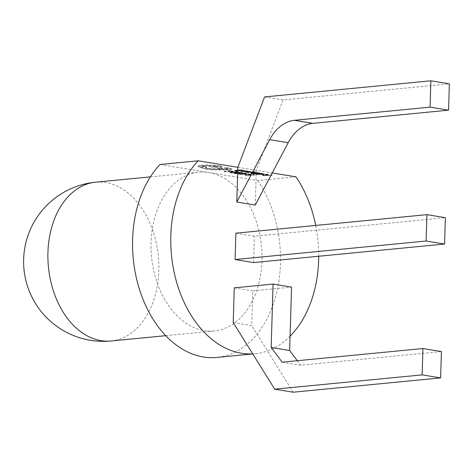<?xml version="1.0" encoding="UTF-8"?>
<svg xmlns="http://www.w3.org/2000/svg" width="473" height="473" viewBox="0 0 473 473"><rect width="100%" height="100%" fill="white"/><g stroke="black" fill="none" stroke-linecap="round" stroke-linejoin="round"><path stroke-width="0.35" stroke-dasharray="2.37 1.77" d="M159.975 164.509L208.871 172.527A79.771 55.211 -95.5 0 1 261.953 253.469A79.771 55.211 -95.5 0 1 214.228 330.976A79.771 55.211 -95.5 0 1 204.176 330.633A79.771 55.211 -95.5 0 1 151.1 249.691A79.771 55.211 -95.5 0 1 198.826 172.184A79.771 55.211 -95.5 0 1 208.871 172.527L257.767 180.544L295.968 176.837M251.742 173.319L250.962 173.195L253.38 172.621L247.621 172.645L254.793 172.119L254.906 172.509L251.742 173.319L251.76 172.793L250.98 172.669L250.962 173.195M250.98 172.669L253.398 172.095L247.639 172.119L254.811 171.593L254.906 172.509L254.917 171.977L251.76 172.793M254.214 172.361L254.084 171.646L254.214 172.361M241.656 171.693L240.586 171.409L241.342 171.338L244.174 171.658L242.478 171.214L243.11 171.055L247.746 171.51L241.656 171.693L241.668 171.167L240.603 170.883L244.186 171.131L242.495 170.682L243.122 170.528L247.763 170.984L241.668 171.167M246.303 170.919L246.309 171.451M243.577 170.824L240.408 170.487L238.315 170.694L239.758 171.114L235.619 170.954L237.221 171.403L234.123 170.895L240.343 170.292L243.577 170.824L243.589 170.298L242.88 170.363L242.868 170.895M236.837 172.267L238.144 172.574L237.375 172.645L231.675 172.237L230.434 172.539L233.171 173.053L230.653 172.929L229.358 172.479L230.907 172.101L236.837 172.267L236.855 171.74L238.156 172.048L238.144 172.574M238.156 172.048L231.687 171.711L230.452 171.995L233.189 172.527L229.375 171.947L229.358 172.491L229.375 171.947L230.925 171.575L236.855 171.74M237.836 167.306L272.229 172.947M233.65 171.77L230.546 171.445L224.267 171.853L230.481 171.25L233.65 171.77L233.668 171.244L232.958 171.309L232.941 171.841M242.838 173.278L239.669 172.941L237.582 173.142L239.019 173.567L234.88 173.408L236.482 173.857L233.39 173.349L239.604 172.746L242.838 173.278L242.856 172.751L242.146 172.816L242.129 173.343M243.973 173.461L247.095 174.212L242.572 174.638L237.759 174.064L243.973 173.461L243.991 172.935L245.641 173.207L247.107 173.674L245.7 174.046L237.771 173.538L243.991 172.935M254.616 175.205L246.108 175.436L245.28 175.3L249.206 174.318L250.063 174.46L248.94 174.72L254.616 175.205L254.628 174.679L245.292 174.774L249.218 173.792L250.075 173.934L248.952 174.194L254.628 174.679M247.822 171.244L250.95 171.569L246.256 171.598L247.893 171.936L247.137 172.012L245.085 171.634L245.546 171.463L249.49 171.403L249.478 171.93L247.811 171.77L250.938 172.095L246.238 172.125L247.876 172.468L247.119 172.539L245.067 172.16L249.762 172.137L249.49 171.403L247.822 171.244L247.811 171.77M245.067 172.16L245.546 171.463L245.067 172.16M246.049 171.675L246.019 172.184M250.938 172.095L250.459 172.267L250.477 171.74L250.95 171.569L250.938 172.095M260.227 173.556L257.064 173.219L254.971 173.425L256.407 173.845L252.269 173.686L253.877 174.135L250.779 173.626L256.993 173.023L260.227 173.556L260.245 173.029L259.535 173.094L259.523 173.621M261.368 173.739L264.484 174.478L263.077 174.85L255.148 174.342L261.368 173.739L261.38 173.213L264.502 173.952L264.484 174.49L264.502 173.952L259.979 174.389L255.166 173.816L261.38 173.213M272.005 175.483L262.669 175.578L266.595 174.596L267.452 174.738L266.329 174.998L272.005 175.483L272.022 174.957L262.686 175.051L266.612 174.07L267.47 174.212L266.346 174.472L272.022 174.957M229.251 170.085L213.429 169.913L205.317 169.18L198.104 166.508L201.131 165.692L207.748 165.52L220.353 166.248L222.074 166.863L219.768 167.424L222.481 168.719L218.816 168.731L216.179 167.489L211.472 167.111L209.758 166.502L210.367 166.171L203.739 166.141L201.87 166.662L206.524 167.578L205.554 168.069L208.008 168.932L226.644 169.647L228.122 169.239L224.787 168.453L224.835 168.104L227.442 168.175L231.865 169.417L229.251 170.085L229.263 169.559L213.441 169.381L205.329 168.654L198.122 165.982L201.149 165.166L207.759 164.994L220.371 165.721L222.091 166.33L219.785 166.892L222.499 168.193L218.833 168.205L216.196 166.963L211.484 166.585L209.776 165.976L210.384 165.645L203.751 165.615L201.888 166.135L206.541 167.052L205.566 167.543L208.025 168.406L226.662 169.115L228.14 168.713L224.805 167.927L224.846 167.578L227.46 167.643L231.882 168.891L229.263 169.559M231.882 169.358L231.894 168.826L231.882 169.358M224.787 168.453L224.846 167.578L224.787 168.453M198.104 166.526L198.122 165.982L198.104 166.526M201.906 168.175L201.989 167.146L201.906 168.175M233.224 322.562L251.707 325.59L252.736 290.871L291.539 287.111M234.259 287.844L252.736 290.871M235.879 233.183L254.362 236.216L445.377 217.686M253.575 262.568L254.362 236.216M315.728 225.444A106.36 73.617 -95.5 0 1 318.713 256.248M290.085 336.173A106.36 73.617 -95.5 0 1 254.994 353.739A106.36 73.617 -95.5 0 1 252.742 353.905M255.284 205.057L256.313 170.339L283.073 99.951L449.35 83.822M257.767 180.544A106.36 73.617 -95.5 0 1 276.918 291.439A106.36 73.617 -95.5 0 1 216.794 357.446M264.59 96.924L283.073 99.951M282.168 362.176L300.651 365.203L441.404 351.557M297.286 360.71L300.651 365.203M293.177 392.206L251.707 325.59M232.958 171.309L230.564 170.919L230.546 171.445M230.564 170.919L225.053 171.451L225.042 171.977M225.053 171.451L224.279 171.327L224.267 171.853M224.279 171.327L230.493 170.723L230.481 171.25M230.493 170.723L233.668 171.244M237.387 172.119L237.375 172.645M230.452 171.995L230.434 172.539L230.452 171.995M233.189 172.527L233.171 173.053M232.349 172.61L232.332 173.136M242.146 172.816L239.687 172.414L239.669 172.941M239.687 172.414L237.594 172.615L237.582 173.142M237.594 172.615L239.746 172.97L239.728 173.496M239.746 172.97L239.036 173.041L239.019 173.567M239.036 173.041L236.884 172.686L236.867 173.213M236.884 172.686L234.892 172.881L234.88 173.408M234.892 172.881L237.215 173.26L237.198 173.786M237.215 173.26L236.5 173.331L236.482 173.857M236.5 173.331L233.402 172.822L233.39 173.349M233.402 172.822L239.622 172.219L239.604 172.746M239.622 172.219L242.856 172.751M239.267 173.597L244.056 173.13L246.072 173.632L244.902 173.91L239.267 173.597L239.249 174.123L244.044 173.656L246.055 174.159L242.478 174.502L239.249 174.123M246.072 173.632L246.055 174.159M237.771 173.538L237.759 174.064M244.056 173.13L244.044 173.656M248.496 174.301L250.519 174.632L246.498 174.762L248.496 174.301L248.485 174.827L250.501 175.158L246.48 175.288L248.485 174.827M246.126 174.909L246.108 175.436M245.292 174.774L245.28 175.3M249.218 173.792L249.206 174.318M250.075 173.934L250.063 174.46M248.952 174.194L248.94 174.72M251.459 174.602L251.441 175.128M253.77 174.537L253.759 175.063M250.519 174.632L250.501 175.158M247.024 174.732L247.007 175.258M246.498 174.762L246.48 175.288M246.474 174.756L246.463 175.282M246.811 174.697L246.8 175.229M242.88 170.363L240.426 169.961L240.408 170.487M240.426 169.961L238.333 170.168L238.315 170.694M238.333 170.168L240.485 170.517L240.467 171.043M240.485 170.517L239.77 170.587L239.758 171.114M239.77 170.587L237.623 170.233L237.606 170.759M237.623 170.233L235.631 170.428L235.619 170.954M235.631 170.428L237.954 170.806L237.937 171.332M237.954 170.806L237.239 170.877L237.221 171.403M237.239 170.877L234.141 170.369L234.123 170.895M234.141 170.369L240.355 169.766L240.343 170.292M240.355 169.766L243.589 170.298M243.459 170.747L245.333 170.723L245.789 170.889L244.783 171.072L243.459 170.747L243.447 171.273L245.777 171.415L243.447 171.273M245.777 171.415L245.333 170.723L245.777 171.415L245.794 170.877M240.603 170.883L240.586 171.409M241.36 170.812L241.342 171.338M244.186 171.131L244.174 171.658M247.012 170.859L246.995 171.386M247.763 170.984L247.746 171.51M244.783 171.072L244.766 171.598M248.627 171.161L248.615 171.687M247.947 171.669L247.929 172.196M247.893 171.936L247.876 172.468M247.137 172.012L247.119 172.539M247.976 171.528L247.964 172.054M253.15 172.148L253.132 172.675M253.416 172.101L253.398 172.627M253.398 172.095L253.38 172.621M252.937 172.119L252.925 172.645M248.479 172.255L248.461 172.781M247.639 172.119L247.621 172.645M253.753 171.965L253.735 172.491M253.563 171.587L253.552 172.113M254.261 171.516L254.243 172.042M254.811 171.593L254.917 171.977L254.811 171.593M259.535 173.094L257.076 172.692L257.064 173.219M257.076 172.692L254.988 172.893L254.971 173.425M254.988 172.893L257.141 173.248L257.123 173.774M257.141 173.248L256.425 173.319L256.407 173.845M256.425 173.319L254.273 172.964L254.261 173.49M254.273 172.964L252.286 173.159L252.269 173.686M252.286 173.159L254.61 173.538L254.592 174.064M254.61 173.538L253.895 173.609L253.877 174.135M253.895 173.609L250.796 173.1L250.779 173.626M250.796 173.1L257.01 172.497L256.993 173.023M257.01 172.497L260.245 173.029M256.656 173.875L261.451 173.408L263.461 173.91L259.884 174.253L256.656 173.875L256.638 174.401L261.433 173.934L263.443 174.436L262.279 174.714L256.638 174.401M263.461 173.91L263.443 174.436M255.166 173.816L255.148 174.342M261.451 173.408L261.433 173.934M265.891 174.578L267.907 174.909L263.887 175.04L265.891 174.578L265.873 175.105L267.889 175.436L263.851 175.566L265.873 175.105M263.851 175.566L263.869 175.034L263.869 175.566M263.514 175.187L263.502 175.714M262.686 175.051L262.669 175.578M266.612 174.07L266.595 174.596M267.47 174.212L267.452 174.738M266.346 174.472L266.329 174.998M268.847 174.88L268.835 175.406M271.165 174.815L271.147 175.347M267.907 174.909L267.889 175.436M264.419 175.01L264.401 175.542M264.206 174.98L264.188 175.507M214.21 166.833C213.217 166.372 214.37 166.26 217.657 166.502L217.675 165.97L218.349 166.212L218.331 166.738L217.657 166.502C218.65 166.963 217.503 167.075 214.21 166.833L213.542 166.597L213.554 166.07L214.228 166.307C213.234 165.846 214.381 165.733 217.675 165.97C218.668 166.437 217.515 166.549 214.228 166.307M219.241 169.423L219.23 169.949M213.441 169.381L213.429 169.913M213.305 165.349L213.288 165.875M219.785 166.892L219.768 167.424M222.499 168.193L222.481 168.719M218.833 168.205L218.816 168.731M216.196 166.963L216.179 167.489M210.384 165.645L210.367 166.171M206.541 167.052L206.524 167.578M219.537 168.849L219.519 169.375M227.028 168.282L227.01 168.808M227.46 167.643L227.442 168.175M229.979 168.057L229.967 168.589M111.078 340.98A79.771 55.211 84.5 0 0 158.816 270.674A79.771 55.211 84.5 0 0 105.721 182.531A79.771 55.211 84.5 0 0 95.676 182.188M236.252 171.823L236.24 172.355M234.052 171.634L234.04 172.16M231.687 171.711L231.675 172.237M231.403 172.332L231.386 172.858M230.67 172.403L230.653 172.929M230.925 171.575L230.907 172.101M233.94 171.48L233.928 172.006M245.641 173.207L245.629 173.733M245.7 174.046L245.682 174.572M242.584 174.111L242.572 174.638M239.492 173.822L239.474 174.348M240.172 173.745L240.16 174.271M244.931 173.272L244.913 173.804M244.902 173.91L244.89 174.436M242.495 173.975L242.478 174.502M242.229 171.096L242.217 171.622M243.098 170.907L243.081 171.433M243.122 170.528L243.11 171.055M244.435 170.499L244.423 171.025M245.777 170.629L245.765 171.155M244.908 171.256L244.89 171.788M243.914 170.895L243.902 171.421M243.826 170.664L243.808 171.191M244.559 170.647L244.547 171.173M245.209 171.031L245.191 171.557M250.051 171.327L250.04 171.859M249.49 171.77L249.472 172.296M246.829 171.587L246.817 172.113M246.48 171.788L246.463 172.32M245.919 171.865L245.907 172.391M246.463 171.433L246.445 171.959M249.165 171.616L249.147 172.142M263.035 173.485L263.018 174.011M263.089 174.324L263.077 174.85M259.979 174.389L259.961 174.915M256.88 174.099L256.863 174.626M257.566 174.023L257.549 174.549M262.32 173.556L262.308 174.082M262.296 174.188L262.279 174.714M259.884 174.253L259.872 174.779M205.329 168.654L205.317 169.18M200.913 166.993L200.901 167.525M201.149 165.166L201.131 165.692M207.759 164.994L207.748 165.52M220.371 165.721L220.353 166.248M220.229 166.851L220.211 167.377M211.484 166.585L211.472 167.111M203.751 165.615L203.739 166.141M203.609 166.744L203.597 167.271M208.025 168.406L208.008 168.932M219.88 168.902L219.862 169.435M226.662 169.115L226.644 169.647M225.107 167.962L225.089 168.489M165.763 335.676L214.228 330.976M252.771 353.952L254.994 353.739M150.361 176.884L198.826 172.184M242.495 170.682L242.478 171.214M250.98 171.61L250.962 172.137M245.061 171.593L245.044 172.125M250.022 171.545L250.004 172.071M254.385 171.752L254.368 172.278M255.331 171.782L255.319 172.308M201.805 167.43L201.788 167.956M222.091 166.33L222.074 166.863M209.776 165.976L209.758 166.502M201.888 166.135L201.87 166.662M205.566 167.543L205.554 168.069M228.14 168.713L228.122 169.239M224.273 167.738L224.255 168.264"/><path stroke-width="0.71" d="M252.771 353.952L216.794 357.446A106.36 73.617 -95.5 0 1 203.396 356.985A106.36 73.617 -95.5 0 1 136.271 277.509A106.36 73.617 -95.5 0 1 159.975 164.509L198.181 160.802L237.836 167.306L264.59 96.924L430.868 80.794L449.35 83.822L448.57 110.174L312.842 123.341A41.488 29.456 -80.7 0 0 288.199 142.68L255.284 205.057L236.802 202.024L237.836 167.306M252.742 353.905A106.36 73.617 -95.5 0 1 241.602 353.284A106.36 73.617 -95.5 0 1 174.478 273.808A106.36 73.617 -95.5 0 1 198.181 160.802M272.229 172.947L295.968 176.837A106.36 73.617 -95.5 0 1 315.728 225.444M273.063 284.078L271.177 347.478L282.168 362.176L422.921 348.524L422.141 374.876L274.695 389.178L233.224 322.562L234.259 287.844L273.063 284.078L291.539 287.111L289.659 350.505L297.286 360.71M235.099 259.535L235.879 233.183L426.894 214.659L445.377 217.686L444.596 244.038L253.575 262.568L235.099 259.535L426.114 241.011L444.596 244.038M318.713 256.248A106.36 73.617 -95.5 0 1 290.085 336.173M426.894 214.659L426.114 241.011M430.868 80.794L430.087 107.146L294.366 120.308A41.488 29.456 -80.7 0 0 269.716 139.653L236.802 202.024M430.087 107.146L448.57 110.174M422.141 374.876L440.623 377.903L293.177 392.206L274.695 389.178M422.921 348.524L441.404 351.557L440.623 377.903M271.177 347.478L289.659 350.505M150.361 176.884L95.676 182.188A79.771 55.211 84.5 0 0 47.933 252.493A79.771 55.211 84.5 0 0 101.027 340.637A79.771 55.211 84.5 0 0 111.078 340.98L165.763 335.676M269.716 139.653L288.199 142.68M294.366 120.308L312.842 123.341M95.676 182.188A79.771 79.771 0 0 0 90.467 340.306A79.771 79.771 0 0 0 111.078 340.98"/></g></svg>
